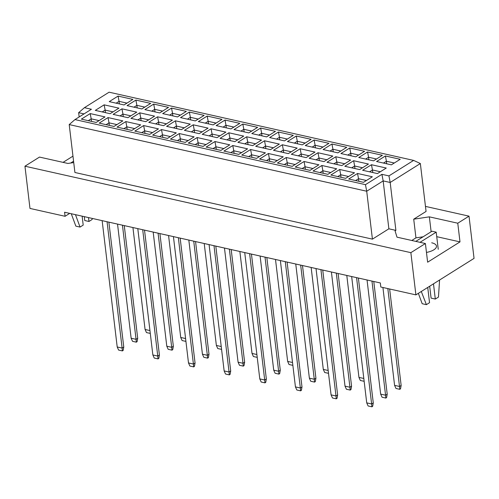 <?xml version="1.0" encoding="UTF-8"?>
<svg xmlns="http://www.w3.org/2000/svg" width="499" height="499" viewBox="0 0 499 499"><rect width="100%" height="100%" fill="white"/><g stroke="black" fill="none" stroke-linecap="round" stroke-linejoin="round"><path stroke-width="0.75" d="M426.464 252.425A12.544 5.121 -6.8 0 0 436.482 246.132A12.544 5.121 -6.8 0 0 431.704 242.795M73.733 162.574L67.908 163.447L39.49 157.079L24.95 166.204L29.984 208.432L65.07 216.292L69.71 213.379M65.07 216.292L64.583 212.231L380.332 282.958L380.818 287.019L415.898 294.878L410.864 252.656L425.404 243.531L427.631 262.206L459.997 241.89L457.77 223.215L429.352 216.847L413.721 219.186L426.065 211.439L420.351 163.529L390.181 182.472L383.163 180.9L366.709 191.229L69.205 124.582L74.969 119.585L365.455 184.661L381.916 174.332L388.933 175.904L413.621 160.404L109.1 92.19L84.412 107.684L91.429 109.256L74.969 119.585M457.77 223.215L469.016 216.154L425.466 206.399M72.966 156.143L63.055 162.362M415.898 294.878L474.05 258.376L469.016 216.154M24.95 166.204L410.864 252.656M69.205 124.582L74.912 172.492L372.422 239.14L388.877 228.804L395.894 230.376L395.071 230.894L396.986 237.162L425.404 243.531M372.422 239.14L366.709 191.229L365.455 184.661M79.154 116.959L78.642 112.68L84.412 107.684M395.894 230.376L390.181 182.472L388.933 175.904M423.121 236.788L415.948 237.861L411.781 240.481M415.948 237.861L413.721 219.186M118.07 96.089L132.871 99.407L124.039 104.952L109.237 101.634L118.07 96.089L119.068 101.347L116.142 103.181M104.135 104.84L118.937 108.152L110.104 113.697L95.303 110.385L104.135 104.84L105.133 110.092L102.208 111.932M90.2 113.585L105.002 116.903L96.17 122.448L81.368 119.13L90.2 113.585L91.198 118.837L88.273 120.677M135.89 100.087L150.692 103.399L141.859 108.944L127.058 105.626L135.89 100.087L136.888 105.339L133.963 107.173M121.956 108.832L136.757 112.144L127.925 117.689L113.123 114.377L121.956 108.832L122.954 114.084L120.028 115.924M108.021 117.577L122.823 120.895L113.99 126.44L99.189 123.122L108.021 117.577L109.019 122.829L106.094 124.669M153.711 104.079L168.519 107.391L159.686 112.936L144.878 109.618L153.711 104.079L154.709 109.331L151.783 111.165M139.776 112.824L154.584 116.142L145.752 121.681L130.944 118.369L139.776 112.824L140.774 118.076L137.849 119.916M125.842 121.569L140.649 124.887L131.817 130.432L117.009 127.114L125.842 121.569L126.84 126.821L123.914 128.661M171.531 108.071L186.339 111.383L177.507 116.928L162.699 113.61L171.531 108.071L172.535 113.323L169.604 115.157M157.597 116.816L172.404 120.134L163.572 125.673L148.764 122.361L157.597 116.816L158.601 122.068L155.676 123.908M143.662 125.561L158.47 128.879L149.638 134.424L134.83 131.106L143.662 125.561L144.666 130.813L141.741 132.653M189.358 112.063L204.16 115.375L195.327 120.92L180.526 117.602L189.358 112.063L190.356 117.315L187.431 119.149M175.423 120.808L190.225 124.126L181.393 129.665L166.591 126.353L175.423 120.808L176.421 126.06L173.496 127.9M161.489 129.553L176.29 132.871L167.458 138.416L152.657 135.098L161.489 129.553L162.487 134.811L159.561 136.645M207.179 116.055L221.98 119.367L213.148 124.912L198.346 121.6L207.179 116.055L208.177 121.307L205.251 123.147M193.244 124.8L208.052 128.118L199.213 133.663L184.412 130.345L193.244 124.8L194.242 130.052L191.317 131.892M179.309 133.545L194.117 136.863L185.285 142.408L170.477 139.09L179.309 133.545L180.307 138.803L177.382 140.637M224.999 120.047L239.807 123.359L230.975 128.904L216.167 125.592L224.999 120.047L225.997 125.299L223.072 127.139M211.065 128.792L225.872 132.11L217.04 137.655L202.232 134.337L211.065 128.792L212.063 134.044L209.137 135.884M197.13 137.537L211.938 140.855L203.105 146.4L188.298 143.082L197.13 137.537L198.134 142.795L195.203 144.629M242.82 124.039L257.627 127.357L248.795 132.896L233.987 129.584L242.82 124.039L243.824 129.291L240.898 131.131M228.885 132.784L243.693 136.102L234.861 141.647L220.053 138.329L228.885 132.784L229.889 138.036L226.964 139.876M214.957 141.529L229.758 144.847L220.926 150.392L206.124 147.074L214.957 141.529L215.955 146.787L213.029 148.621M260.646 128.031L275.448 131.349L266.616 136.888L251.814 133.576L260.646 128.031L261.644 133.283L258.719 135.123M246.712 136.776L261.513 140.094L252.681 145.639L237.88 142.321L246.712 136.776L247.71 142.028L244.784 143.868M232.777 145.521L247.579 148.839L238.747 154.384L223.945 151.066L232.777 145.521L233.775 150.779L230.85 152.613M278.467 132.023L293.275 135.341L284.442 140.88L269.635 137.568L278.467 132.023L279.465 137.275L276.54 139.115M264.532 140.768L279.34 144.086L270.508 149.631L255.7 146.313L264.532 140.768L265.53 146.026L262.605 147.86M250.598 149.513L265.406 152.831L256.573 158.376L241.766 155.058L250.598 149.513L251.596 154.771L248.67 156.605M296.287 136.015L311.095 139.333L302.263 144.872L287.455 141.56L296.287 136.015L297.285 141.267L294.36 143.107M282.353 144.76L297.161 148.078L288.328 153.623L273.521 150.305L282.353 144.76L283.357 150.018L280.426 151.852M268.418 153.505L283.226 156.823L274.394 162.368L259.586 159.05L268.418 153.505L269.423 158.763L266.491 160.597M314.114 140.007L328.916 143.325L320.084 148.87L305.282 145.552L314.114 140.007L315.112 145.259L312.187 147.099M300.18 148.752L314.981 152.07L306.149 157.615L291.347 154.297L300.18 148.752L301.178 154.01L298.252 155.844M286.245 157.503L301.047 160.815L292.214 166.36L277.413 163.042L286.245 157.503L287.243 162.755L284.318 164.589M331.935 143.999L346.736 147.317L337.904 152.862L323.103 149.544L331.935 143.999L332.933 149.251L330.007 151.091M318 152.744L332.802 156.062L323.97 161.607L309.168 158.289L318 152.744L318.998 158.002L316.073 159.836M304.066 161.495L318.867 164.807L310.035 170.352L295.233 167.034L304.066 161.495L305.064 166.747L302.138 168.581M349.755 147.991L364.563 151.309L355.731 156.854L340.923 153.536L349.755 147.991L350.753 153.243L347.828 155.083M335.821 156.736L350.629 160.054L341.796 165.599L326.988 162.281L335.821 156.736L336.819 161.994L333.893 163.828M321.886 165.487L336.694 168.799L327.862 174.344L313.054 171.026L321.886 165.487L322.884 170.739L319.959 172.573M367.576 151.983L382.384 155.301L373.551 160.846L358.744 157.528L367.576 151.983L368.58 157.241L365.648 159.075M353.641 160.728L368.449 164.046L359.617 169.591L344.809 166.273L353.641 160.728L354.646 165.986L351.714 167.82M339.707 169.479L354.515 172.791L345.682 178.336L330.874 175.024L339.707 169.479L340.711 174.731L337.786 176.571M385.403 155.975L400.204 159.293L391.372 164.838L376.57 161.52L385.403 155.975L386.401 161.233L383.475 163.067M371.468 164.72L386.27 168.038L377.437 173.583L362.636 170.265L371.468 164.72L372.466 169.978L369.541 171.812M357.534 173.471L372.335 176.783L363.503 182.328L348.701 179.016L357.534 173.471L358.531 178.723L355.606 180.563M388.877 228.804L383.163 180.9L381.916 174.332M84.044 113.891L78.642 112.68M431.13 231.761L429.352 216.847M459.997 241.89L436.737 236.682M358.837 181.287L358.531 178.723L366.428 180.495M372.772 172.535L372.466 169.978L380.363 171.75M386.706 163.791L386.401 161.233L394.297 162.998M341.017 177.295L340.711 174.731L348.608 176.503M354.951 168.543L354.646 165.986L362.542 167.751M368.886 159.799L368.58 157.241L376.477 159.006M323.19 173.303L322.884 170.739L330.787 172.511M337.124 164.551L336.819 161.994L344.722 163.759M351.059 155.807L350.753 153.243L358.656 155.014M305.369 169.304L305.064 166.747L312.967 168.519M319.304 160.559L318.998 158.002L326.901 159.767M333.238 151.815L332.933 149.251L340.829 151.022M287.549 165.312L287.243 162.755L295.14 164.527M301.483 156.567L301.178 154.01L309.074 155.775M315.418 147.823L315.112 145.259L323.009 147.03M269.728 161.32L269.423 158.763L277.319 160.535M283.657 152.575L283.357 150.018L291.254 151.783M297.591 143.831L297.285 141.267L305.188 143.038M251.901 157.328L251.596 154.771L259.499 156.536M265.836 148.583L265.53 146.026L273.433 147.791M279.771 139.839L279.465 137.275L287.368 139.046M234.081 153.336L233.775 150.779L241.672 152.544M248.015 144.591L247.71 142.028L255.607 143.799M261.95 135.847L261.644 133.283L269.541 135.054M216.26 149.344L215.955 146.787L223.851 148.552M230.195 140.599L229.889 138.036L237.786 139.807M244.13 131.855L243.824 129.291L251.721 131.062M198.434 145.352L198.134 142.795L206.031 144.56M212.368 136.607L212.063 134.044L219.965 135.815M226.303 127.863L225.997 125.299L233.9 127.07M180.613 141.36L180.307 138.803L188.21 140.568M194.548 132.615L194.242 130.052L202.145 131.823M208.482 123.871L208.177 121.307L216.079 123.078M162.793 137.368L162.487 134.811L170.384 136.576M176.727 128.623L176.421 126.06L184.318 127.831M190.662 119.879L190.356 117.315L198.253 119.086M144.972 133.376L144.666 130.813L152.563 132.584M158.907 124.631L158.601 122.068L166.498 123.839M172.841 115.887L172.535 113.323L180.432 115.094M127.145 129.384L126.84 126.821L134.742 128.592M141.08 120.639L140.774 118.076L148.677 119.847M155.014 111.888L154.709 109.331L162.612 111.102M109.325 125.392L109.019 122.829L116.922 124.6M123.259 116.647L122.954 114.084L130.857 115.855M137.194 107.896L136.888 105.339L144.791 107.11M91.504 121.4L91.198 118.837L99.095 120.608M105.439 112.655L105.133 110.092L113.03 111.863M119.373 103.904L119.068 101.347L126.964 103.118M413.621 160.404L420.351 163.529M382.92 287.493L394.59 385.371L399.499 386.469L387.829 288.59M399.768 389.32L399.499 386.469L401.146 385.434L400.535 388.833L399.768 389.32L395.975 388.465L394.59 385.371M401.146 385.434L389.65 289.002M367.046 279.983L380.656 394.116L385.571 395.214L371.961 281.087M385.833 398.065L385.571 395.214L387.212 394.185L386.6 397.584L385.833 398.065L382.047 397.216L380.656 394.116M387.212 394.185L373.776 281.492M351.658 276.54L366.721 402.861L371.636 403.965L356.573 277.637M371.898 406.81L371.636 403.965L373.277 402.93L372.666 406.329L371.898 406.81L368.112 405.961L366.721 402.861M373.277 402.93L358.388 278.043M346.793 275.448L358.949 377.387L363.815 378.473M364.151 381.311L360.334 380.481L358.949 377.387M364.12 381.33L364.008 380.107M311.145 267.464L323.302 369.403L328.167 370.489M328.51 373.327L324.687 372.497L323.302 369.403M328.479 373.346L328.367 372.123M275.504 259.48L287.655 361.413L292.526 362.505M292.863 365.343L289.046 364.513L287.655 361.413M292.832 365.362L292.72 364.139M239.857 251.496L252.014 353.429L256.879 354.521M257.222 357.359L253.398 356.529L252.014 353.429M257.191 357.378L257.079 356.155M331.405 271.999L345.015 386.132L349.924 387.23L336.314 273.103M350.186 390.081L349.924 387.23L351.57 386.201L350.959 389.594L350.186 390.081L346.4 389.232L345.015 386.132M351.57 386.201L338.135 273.508M295.757 264.015L309.368 378.148L314.276 379.246L300.672 265.119M314.545 382.097L314.276 379.246L315.923 378.217L315.312 381.61L314.545 382.097L310.752 381.248L309.368 378.148M315.923 378.217L302.488 265.524M260.116 256.031L273.72 370.164L278.635 371.262L265.025 257.128M278.897 374.107L278.635 371.262L280.282 370.227L279.671 373.626L278.897 374.107L275.111 373.258L273.72 370.164M280.282 370.227L266.84 257.54M224.469 248.047L238.079 362.18L242.988 363.278L229.384 249.144M243.256 366.123L242.988 363.278L244.635 362.243L244.023 365.642L243.256 366.123L239.464 365.274L238.079 362.18M244.635 362.243L231.199 249.556M316.017 268.556L331.08 394.877L335.989 395.981L320.926 269.653M336.257 398.826L335.989 395.981L337.636 394.946L337.025 398.345L336.257 398.826L332.465 397.977L331.08 394.877M337.636 394.946L322.741 270.059M280.369 260.572L295.433 386.893L300.348 387.991L285.285 261.669M300.61 390.842L300.348 387.991L301.989 386.962L301.377 390.361L300.61 390.842L296.824 389.993L295.433 386.893M301.989 386.962L287.1 262.075M244.728 252.581L259.792 378.909L264.701 380.007L249.637 253.685M264.963 382.858L264.701 380.007L266.347 378.978L265.736 382.371L264.963 382.858L261.177 382.009L259.792 378.909M266.347 378.978L251.452 254.091M209.081 244.597L224.145 370.925L229.053 372.023L213.99 245.701M229.322 374.874L229.053 372.023L230.7 370.994L230.089 374.387L229.322 374.874L225.529 374.025L224.145 370.925M230.7 370.994L215.811 246.107M415.804 241.379L431.991 231.218L436.201 232.166L420.015 242.321M438.247 249.3L436.201 232.166M429.676 286.233L431.092 298.115L435.303 299.057L438.459 297.08L439.582 280.014M433.488 283.837L435.303 299.057M418.355 293.337L422.179 303.71L426.389 304.658L429.545 302.675L427.73 287.455M421.299 291.491L426.389 304.658M73.571 161.221L70.69 163.03M84.287 216.647L84.755 220.533L88.965 221.475L92.115 219.498L92.196 218.419M88.498 217.589L88.965 221.475M71.263 213.728L75.842 226.128L80.052 227.07L83.202 225.093L82.142 216.161M75.474 214.67L80.052 227.07M204.216 243.506L216.366 345.445L221.238 346.537M221.575 349.375L217.757 348.545L216.366 345.445M221.544 349.394L221.431 348.171M168.568 235.522L180.725 337.461L185.591 338.553M185.927 341.391L182.11 340.561L180.725 337.461M185.902 341.41L185.784 340.187M132.927 227.538L145.078 329.477L149.95 330.569M150.286 333.407L146.469 332.577L145.078 329.477M150.255 333.426L150.143 332.203M188.828 240.063L202.432 354.19L207.347 355.294L193.737 241.16M207.609 358.139L207.347 355.294L208.994 354.259L208.376 357.658L207.609 358.139L203.823 357.29L202.432 354.19M208.994 354.259L195.552 241.572M153.181 232.079L166.791 346.206L171.7 347.31L158.089 233.176M171.968 350.155L171.7 347.31L173.346 346.275L172.735 349.674L171.968 350.155L168.175 349.306L166.791 346.206M173.346 346.275L159.911 233.582M117.533 224.095L131.143 338.222L136.059 339.326L122.448 225.192M136.321 342.171L136.059 339.326L137.705 338.291L137.088 341.69L136.321 342.171L132.534 341.322L131.143 338.222M137.705 338.291L124.263 225.598M173.434 236.613L188.497 362.941L193.412 364.039L178.349 237.717M193.674 366.89L193.412 364.039L195.059 363.01L194.442 366.403L193.674 366.89L189.888 366.035L188.497 362.941M195.059 363.01L180.164 238.123M137.793 228.629L152.856 354.957L157.765 356.055L142.702 229.727M158.033 358.9L157.765 356.055L159.412 355.02L158.801 358.419L158.033 358.9L154.241 358.051L152.856 354.957M159.412 355.02L144.523 230.139M102.145 220.645L117.209 346.973L122.124 348.071L107.06 221.743M122.386 350.916L122.124 348.071L123.771 347.036L123.153 350.435L122.386 350.916L118.6 350.067L117.209 346.973M123.771 347.036L108.876 222.155"/></g></svg>

